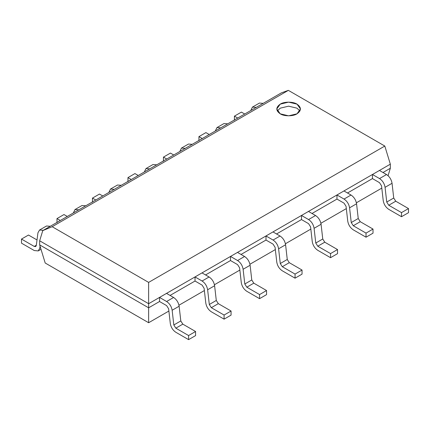 <?xml version="1.0" encoding="UTF-8"?>
<svg xmlns="http://www.w3.org/2000/svg" width="430" height="430" viewBox="0 0 430 430"><rect width="100%" height="100%" fill="white"/><g stroke="black" fill="none" stroke-linecap="round" stroke-linejoin="round"><path stroke-width="0.64" d="M287.262 259.483L285.59 244.756C284.918 240.956 283.074 238.043 280.054 236.005L272.98 231.921L265.993 235.957L265.993 240.053L273.072 244.138L275.087 247.331L276.764 262.058C277.431 265.858 279.274 268.777 282.3 270.809L295.055 278.172L295.055 274.077L282.3 266.713L280.279 263.52L278.602 248.793C277.936 244.993 276.092 242.074 273.072 240.042L265.993 235.957L265.993 240.053L273.072 244.138L275.087 247.331L276.764 262.058C277.431 265.858 279.274 268.777 282.3 270.809L295.055 278.172L295.055 274.077L282.3 266.713L280.279 263.52L278.602 248.793C277.936 244.993 276.092 242.074 273.072 240.042L265.993 235.957L272.98 231.921L280.054 236.005L273.072 240.042L280.054 236.005C283.074 238.043 284.918 240.956 285.59 244.756L278.602 248.793L285.59 244.756L287.262 259.483L280.279 263.52L287.262 259.483L289.283 262.676L287.262 259.483M302.043 274.141L295.055 278.172L302.043 274.141L302.043 270.045L295.055 274.077L302.043 270.045L289.283 262.676L282.3 266.713L289.283 262.676L302.043 270.045L302.043 274.141M259.57 298.662L266.552 294.631L266.552 290.529L253.797 283.166L251.776 279.973L250.104 265.245C249.432 261.445 247.589 258.527 244.568 256.495L237.494 252.41L230.507 256.441L230.507 260.542L237.58 264.627L239.601 267.82L241.278 282.548C241.945 286.348 243.788 289.266 246.809 291.298L259.57 298.662L259.57 294.566L246.809 287.197L244.794 284.004L243.117 269.277C242.45 265.477 240.601 262.563 237.58 260.526L230.507 256.441M266.552 290.529L259.57 294.566M224.084 319.151L231.066 315.115L231.066 311.019L218.311 303.655L216.29 300.462L214.613 285.735C213.947 281.935 212.103 279.016 209.082 276.985L202.009 272.899L195.021 276.931L195.021 281.032L202.095 285.112L204.116 288.31L205.793 303.037C206.459 306.837 208.303 309.75 211.323 311.788L224.084 319.151L224.084 315.05L211.323 307.687L209.302 304.494L207.631 289.766C206.959 285.966 205.115 283.048 202.095 281.016L195.021 276.931M231.066 311.019L224.084 315.05M188.593 339.641L195.58 335.604L195.58 331.508L182.825 324.145L180.804 320.947L179.127 306.219C178.461 302.419 176.617 299.506 173.596 297.469L166.523 293.389L159.535 297.42L159.535 301.516L166.609 305.601L168.63 308.794L170.301 323.521C170.973 327.321 172.817 330.24 175.838 332.272L188.593 339.641L188.593 335.54L175.838 328.176L173.817 324.983L172.145 310.256C171.473 306.456 169.63 303.537 166.609 301.505L159.535 297.42M195.58 331.508L188.593 335.54M322.753 238.999L324.768 242.192L337.529 249.556L337.529 253.652L330.541 257.688L317.786 250.319C314.765 248.287 312.916 245.369 312.25 241.569L310.573 226.841L308.557 223.648L301.484 219.563L301.484 215.468L308.466 211.436L315.539 215.521C318.56 217.553 320.409 220.466 321.076 224.267L322.753 238.999L315.765 243.031L317.786 246.223L330.541 253.587L337.529 249.556M330.541 253.587L330.541 257.688M301.484 215.468L308.557 219.553C311.578 221.584 313.422 224.503 314.088 228.303L315.765 243.031M358.238 218.51L360.254 221.703L373.014 229.066L373.014 233.167L366.027 237.199L353.272 229.835C350.251 227.798 348.408 224.885 347.736 221.084L346.064 206.357L344.043 203.164L336.969 199.079L336.969 194.978L343.952 190.947L351.025 195.032C354.051 197.064 355.895 199.982 356.561 203.782L358.238 218.51L351.251 222.541L353.272 225.734L366.027 233.103L373.014 229.066M366.027 233.103L366.027 237.199M336.969 194.978L344.043 199.063C347.064 201.095 348.907 204.013 349.574 207.814L351.251 222.541M393.724 198.02L395.745 201.213L408.5 208.577L408.5 212.678L401.512 216.709L388.758 209.345C385.737 207.314 383.893 204.395 383.221 200.595L381.55 185.868L379.529 182.675L372.455 178.59L372.455 174.494L379.443 170.457L386.516 174.542C389.537 176.574 391.381 179.493 392.047 183.293L393.724 198.02L386.737 202.052L388.758 205.25L401.512 212.613L408.5 208.577M401.512 212.613L401.512 216.709M372.455 174.494L379.529 178.574C382.55 180.611 384.393 183.524 385.065 187.324L386.737 202.052M138.267 175.488L134.945 173.575L127.957 177.606L127.957 181.702L127.957 177.606L131.279 179.52L127.957 177.606L134.945 173.575L138.267 175.488M156.746 164.819L152.978 164.529L145.996 168.565L144.324 171.989L145.996 168.565L149.758 168.85L145.996 168.565L152.978 164.529L156.746 164.819M102.775 195.978L99.459 194.059L92.471 198.096L92.471 202.191M95.793 200.009L92.471 198.096M121.26 185.308L117.492 185.018L110.51 189.049L108.838 192.479M114.272 189.34L110.51 189.049M67.29 216.462L63.973 214.549L56.986 218.58L56.986 222.681M60.307 220.499L56.986 218.58M85.774 205.793L82.006 205.508L75.019 209.539L73.347 212.968M78.787 209.829L75.019 209.539M43.301 230.313L39.533 230.028L37.953 232.78L36.276 245.573L35.706 246.573L34.255 246.433L21.5 239.069L21.5 243.165L34.255 250.534L38.211 250.921L39.791 248.174L40.054 246.17M37.012 239.962L28.487 235.038L21.5 239.069M50.283 226.282L46.521 225.997L39.533 230.028M179.81 151.505L181.481 148.076L185.244 148.366M181.481 148.076L188.464 144.045L192.231 144.329M163.448 161.218L163.448 157.117L170.43 153.085L173.752 154.999M163.448 157.117L166.765 159.035M215.296 131.016L216.967 127.586L220.735 127.877M216.967 127.586L223.955 123.555L227.717 123.84M198.934 140.728L198.934 136.627L205.916 132.596L209.238 134.515M198.934 136.627L202.25 138.546M250.781 110.526L252.453 107.102L256.221 107.387M252.453 107.102L259.44 103.066L263.203 103.356M234.42 120.239L234.42 116.143L241.407 112.106L244.724 114.025M234.42 116.143L237.736 118.056M388.07 175.693L390.338 168.264L390.338 164.169L384.807 146.049L148.635 282.402L148.635 303.709L39.662 240.795L42.769 230.62L52.18 226.712L148.635 282.402M390.338 164.169L148.635 303.709L148.635 322.731L45.193 263.01L39.662 244.89L39.662 240.795M384.807 146.049L288.347 90.359L52.18 226.712M280.231 113.821L276.759 108.983L280.231 104.141L288.611 102.136L296.996 104.141L300.468 108.983L296.996 113.821L288.611 115.826L280.231 113.821C284.004 116.433 293.222 116.433 296.996 113.821C301.516 110.596 301.516 107.366 296.996 104.141C293.222 101.528 284.004 101.528 280.231 104.141C275.705 107.366 275.705 110.596 280.231 113.821M288.347 90.359L281.365 92.869L42.769 230.62M381.802 188.114L356.395 202.783M346.317 208.604L320.909 223.272M310.831 229.088L285.423 243.762M275.345 249.577L249.932 264.246M239.859 270.067L214.446 284.735M204.374 290.556L178.961 305.225M168.882 311.04L148.635 322.731M390.338 168.264L382.99 172.505M372.455 178.59L347.504 192.995M336.969 199.079L312.013 213.484M301.484 219.563L276.528 233.974M265.993 240.053L241.042 254.458M230.507 260.542L205.556 274.947M195.021 281.032L170.07 295.437M159.535 301.516L148.635 307.81L39.662 244.89M277.286 110.999L280.231 108.172L288.611 106.172L296.996 108.172L299.941 110.999M250.104 265.245L243.117 269.277M251.776 279.973L244.794 284.004M244.568 256.495L237.58 260.526M253.797 283.166L246.809 287.197M214.613 285.735L207.631 289.766M216.29 300.462L209.302 304.494M209.082 276.985L202.095 281.016M218.311 303.655L211.323 307.687M179.127 306.219L172.145 310.256M180.804 320.947L173.817 324.983M173.596 297.469L166.609 301.505M182.825 324.145L175.838 328.176M317.786 246.223L324.768 242.192M308.557 219.553L315.539 215.521M314.088 228.303L321.076 224.267M353.272 225.734L360.254 221.703M344.043 199.063L351.025 195.032M349.574 207.814L356.561 203.782M388.758 205.25L395.745 201.213M379.529 178.574L386.516 174.542M385.065 187.324L392.047 183.293M36.319 245.245L34.255 246.433M40.533 247.744L39.791 248.174M41.011 249.309L38.211 250.921"/></g></svg>
